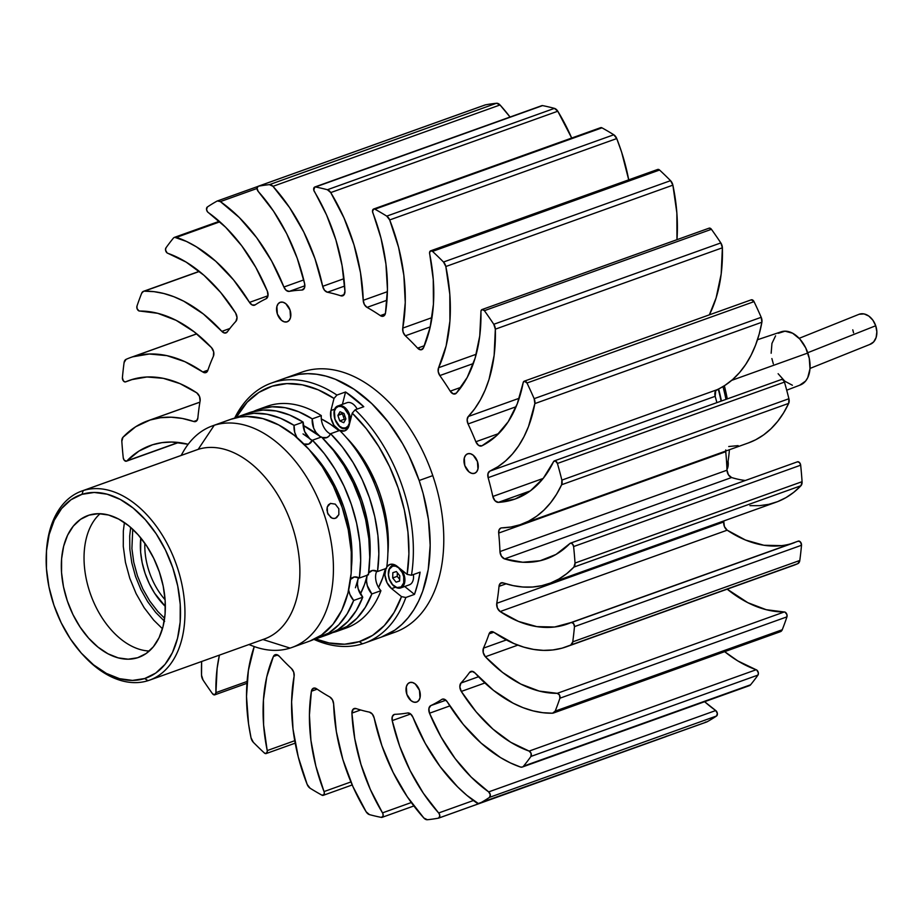 <?xml version="1.0" encoding="UTF-8"?>
<svg xmlns="http://www.w3.org/2000/svg" width="923" height="923" viewBox="0 0 923 923"><rect width="100%" height="100%" fill="white"/><g stroke="black" fill="none" stroke-linecap="round" stroke-linejoin="round"><path stroke-width="1.38" d="M165.355 606.457A59.637 38.166 70.3 0 1 140.804 537.936L140.619 552.104L142.188 562.799L145.119 573.46L149.318 583.728L154.626 593.235L165.355 606.457M144.853 543.266A56.499 36.159 -109.7 0 0 165.09 599.754M130.674 527.414L129.693 536.009L129.831 549.208L131.804 562.857L135.531 576.483L140.896 589.589L147.703 601.715L155.71 612.434L164.629 621.364M291.876 647.496L310.036 640.977A117.706 75.328 -109.7 0 0 341.729 506.15A117.706 75.328 -109.7 0 0 232.4 418.765L214.24 425.272A117.706 75.328 70.3 0 1 323.569 512.657A117.706 75.328 70.3 0 1 291.876 647.496A117.706 75.328 70.3 0 1 290.087 648.096A117.706 75.328 -109.7 0 0 324.054 514.042A117.706 75.328 -109.7 0 0 214.24 425.272L198.168 449.363A100.445 64.287 70.3 0 1 291.876 525.118A100.445 64.287 70.3 0 1 262.893 639.501M336.572 517.722L334.345 518.518L331.968 518.138L328.046 514.238L326.892 509.842L327.25 507.004L330.446 503.416L335.268 504.12L338.81 508.746L338.856 514.63L336.572 517.722M330.446 503.416L335.268 504.12L338.81 508.746L338.856 514.63L335.499 518.264L333.157 518.472L330.826 517.503L327.457 512.83L327.25 507.004L328.484 504.754L330.619 503.358M262.951 639.524L290.087 648.096L262.951 639.524M149.491 680.182L264.416 638.993A100.445 64.287 -109.7 0 0 291.472 523.929A100.445 64.287 -109.7 0 0 198.168 449.363L83.243 490.551A100.445 64.287 70.3 0 1 176.547 565.118A100.445 64.287 70.3 0 1 149.491 680.182A100.445 64.287 70.3 0 1 147.968 680.689A100.445 64.287 -109.7 0 0 176.951 566.307A100.445 64.287 -109.7 0 0 83.243 490.551L81.985 494.336A97.307 62.279 70.3 0 1 172.763 567.726A97.307 62.279 70.3 0 1 144.692 678.532L147.968 680.689L144.692 678.532L155.687 673.109L165.044 664.364L172.428 652.619L177.528 638.324L180.17 622.044L180.239 604.392L177.735 586.047L172.763 567.726L165.505 550.108L156.241 533.898L145.326 519.707L133.189 508.077L120.29 499.458L107.114 494.186L94.181 492.455L81.985 494.336L70.99 499.758L61.633 508.515L54.249 520.26L49.15 534.544L46.508 550.823L46.438 568.476L48.942 586.82L53.915 605.153L61.172 622.76L70.436 638.97L81.351 653.161L93.488 664.791L106.387 673.409L119.563 678.682L132.497 680.413L144.692 678.532A97.307 62.279 70.3 0 1 82.678 654.626A97.307 62.279 70.3 0 1 46.346 553.246A97.307 62.279 70.3 0 1 81.985 494.336L83.243 490.551A100.445 64.287 -109.7 0 0 46.45 551.354L46.346 553.246M137.608 657.741A75.328 48.215 70.3 0 1 67.633 601.808A75.328 48.215 70.3 0 1 87.927 515.519A75.328 48.215 70.3 0 1 89.07 515.138A75.328 48.215 70.3 0 1 159.044 571.06A75.328 48.215 70.3 0 1 138.75 657.349A75.328 48.215 70.3 0 1 137.608 657.741L128.17 659.195L118.156 657.857L107.956 653.772L97.965 647.092L88.573 638.093L80.128 627.109L72.952 614.556L67.333 600.919L63.479 586.74L61.541 572.537L61.599 558.865L63.641 546.266L67.598 535.202L73.309 526.11L80.555 519.326L89.07 515.138L98.507 513.673L108.522 515.011L118.721 519.095L128.712 525.775L138.104 534.775L146.549 545.758L153.726 558.311L159.344 571.948L163.198 586.14L165.136 600.331L165.079 614.003L163.036 626.613L159.079 637.666L153.368 646.769L146.122 653.542L137.608 657.741M100.088 513.707A75.328 48.215 -109.7 0 0 90.662 594.562A75.328 48.215 -109.7 0 0 149.295 651.027M82.678 654.626L83.958 656.011A100.445 64.287 -109.7 0 0 147.968 680.689A100.445 64.287 70.3 0 1 83.312 655.307M198.168 449.363A100.445 64.287 -109.7 0 0 196.645 449.882L81.72 491.071A100.445 64.287 70.3 0 1 83.243 490.551L198.168 449.363L214.24 425.272A117.706 75.328 -109.7 0 0 183.239 451.751L181.139 455.431M46.404 552.312A100.445 64.287 70.3 0 1 81.72 491.071M248.91 644.542L252.879 646.065A117.706 75.328 -109.7 0 0 290.087 648.096A117.706 75.328 70.3 0 1 249.072 644.485M309.978 641L321.55 635.024L332.88 624.444L341.798 610.23L347.971 592.947L351.167 573.252L351.259 551.896L348.236 529.71L342.214 507.535L333.434 486.236L322.231 466.623L309.032 449.455L294.345 435.391L278.734 424.961L262.801 418.581L247.156 416.492L239.634 417.081L230.554 419.388M232.4 418.765A117.706 75.328 -109.7 0 0 230.612 419.365L212.452 425.872A117.706 75.328 70.3 0 1 214.24 425.272L232.4 418.765M181.3 455.374A117.706 75.328 70.3 0 1 212.452 425.872M386.033 568.118L384.926 574.96L387.014 582.667L391.606 588.632L395.425 587.259L391.606 588.632L401.493 596.616L394.04 612.537L384.314 625.586L372.592 635.382L359.22 641.647L362.508 643.804A138.115 88.389 70.3 0 0 364.597 643.1A138.115 88.389 70.3 0 0 405.843 597.493L414.473 594.4A138.115 88.389 70.3 0 0 420.103 572.156L411.473 575.248A138.115 88.389 70.3 0 0 355.147 409.8L352.24 413.146L366.281 428.664L378.845 446.663L389.575 466.611L398.171 487.944L404.355 510.027L407.966 532.213L408.901 553.881L407.124 574.383L397.236 566.387L393.533 564.414L389.968 564.438L386.806 566.814A13.81 8.838 70.3 0 1 389.76 564.507A13.81 8.838 70.3 0 1 389.968 564.438A13.81 8.838 70.3 0 1 397.236 566.387L407.124 574.383L411.473 575.248A138.115 88.389 -109.7 0 0 355.147 409.8L363.777 406.708A138.115 88.389 70.3 0 0 345.56 391.975L342.421 404.332L345.56 391.975L336.93 395.067L334.011 398.424L318.227 389.829L302.363 384.833L286.88 383.599L272.25 386.149L258.878 392.425L247.156 402.22L236.126 417.554A134.977 86.381 70.3 0 1 334.011 398.424L330.953 410.493L334.922 409.062L330.953 410.493L330.93 417.911L333.976 425.307L339.641 430.476A13.81 8.838 70.3 0 1 330.953 410.493L334.011 398.424L336.93 395.067A138.115 88.389 -109.7 0 0 273.508 382.364L290.307 376.342A138.115 88.389 -109.7 0 0 288.218 377.057A138.115 88.389 70.3 0 1 419.157 480.502A138.115 88.389 70.3 0 1 381.407 637.078A138.115 88.389 -109.7 0 0 418.592 478.875A138.115 88.389 -109.7 0 0 290.307 376.342L273.508 382.364A138.115 88.389 -109.7 0 0 234.65 418.119A138.115 88.389 70.3 0 1 271.408 383.068A138.115 88.389 70.3 0 1 273.508 382.364A138.115 88.389 70.3 0 1 336.93 395.067L345.56 391.975L363.777 406.708L355.147 409.8L352.24 413.146A134.977 86.381 70.3 0 1 407.124 574.383L411.473 575.248L420.103 572.156L417.738 583.648L414.473 594.4L404.689 586.497L414.473 594.4L405.843 597.493L401.493 596.616A134.977 86.381 70.3 0 1 359.22 641.647L362.508 643.804A138.115 88.389 70.3 0 1 313.947 639.385A138.115 88.389 -109.7 0 0 362.508 643.804A138.115 88.389 -109.7 0 0 405.843 597.493L401.493 596.616L391.606 588.632A13.81 8.838 70.3 0 1 385.837 568.545M359.22 641.647A134.977 86.381 70.3 0 1 315.435 638.889L329.119 642.962L344.591 644.208L359.22 641.647M339.087 430.199L344.521 430.926L347.406 428.918L349.182 425.215L352.24 413.146L349.182 425.215A13.81 8.838 70.3 0 1 344.729 430.856A13.81 8.838 70.3 0 1 339.733 430.51M378.545 587.49A105.153 67.298 -109.7 0 0 385.422 568.695L382.664 578.006L378.545 587.49M387.868 553.408A105.153 67.298 -109.7 0 0 346.356 437.571L356.405 449.155L367.354 465.654L376.33 484.021L379.953 493.678L382.964 503.531L387.025 523.433L388.341 542.978L387.868 553.408M338.983 430.706A105.153 67.298 -109.7 0 0 321.308 418.915L330.284 424.142L338.983 430.706M326.88 437.583L326.454 437.733A14.122 9.045 70.3 0 1 322.069 437.514L326.892 437.571M257.863 409.604L266.943 406.351A117.706 75.328 -109.7 0 1 268.731 405.751L253.398 411.462A117.706 75.328 70.3 0 1 257.863 409.604A117.706 75.328 70.3 0 1 259.651 409.004L272.1 406.789L285.265 407.724L298.764 411.796L312.239 418.869L321.319 415.615A117.706 75.328 -109.7 0 0 268.731 405.751L259.651 409.004A117.706 75.328 70.3 0 1 312.239 418.869L313.693 428.203L316.001 432.46L320.812 437.225A105.153 67.298 -109.7 0 0 319.023 435.737A105.153 67.298 -109.7 0 0 303.148 425.422L321.135 437.11A14.122 9.045 70.3 0 1 319.023 435.737A14.122 9.045 70.3 0 1 312.239 418.869L321.319 415.615A14.122 9.045 -109.7 0 0 330.48 433.983M308.294 444.24A14.122 9.045 70.3 0 1 303.898 444.021L308.72 444.09L312.436 440.225A117.706 75.328 70.3 0 1 359.359 578.04L368.439 574.787A117.706 75.328 -109.7 0 0 321.516 436.971L312.436 440.225A14.122 9.045 70.3 0 1 308.513 444.171A14.122 9.045 70.3 0 1 308.294 444.24M309.943 438.99L304.613 431.456L303.148 422.123L289.684 415.05L276.185 410.989L263.02 410.043L250.56 412.258L235.238 417.969A117.706 75.328 70.3 0 1 239.703 416.111A117.706 75.328 70.3 0 1 241.48 415.512L253.94 413.296L267.093 414.242L280.604 418.304L294.068 425.376L303.148 422.123A117.706 75.328 -109.7 0 0 250.56 412.258L241.48 415.512A117.706 75.328 70.3 0 1 294.068 425.376L294.737 432.379L296.918 437.537A14.122 9.045 70.3 0 1 294.068 425.376L303.148 422.123A14.122 9.045 -109.7 0 0 309.943 438.99A14.122 9.045 -109.7 0 0 312.309 440.49L303.044 433.902M250.56 412.258A117.706 75.328 -109.7 0 0 248.783 412.858L239.703 416.111M355.424 587.766L357.859 579.736L357.432 584.097L358.193 588.839L362.751 597.204L356.243 610.576L347.856 621.525L337.818 629.774L328.08 634.516M319.116 637.724L328.196 634.47A117.706 75.328 -109.7 0 0 362.751 597.204L353.671 600.458A117.706 75.328 70.3 0 1 319.116 637.724A117.706 75.328 70.3 0 1 314.501 639.131L328.738 633.028L338.776 624.779L347.163 613.83L353.671 600.458L349.909 594.435L348.582 589.716M351.536 566.422A105.153 67.298 -109.7 0 0 310.024 450.586L320.073 462.169L331.022 478.679L335.787 487.667L343.621 506.692L346.644 516.545L350.694 536.459L352.021 556.004L351.536 566.422M357.859 579.736L358.609 577.648A14.122 9.045 -109.7 0 0 357.859 579.736A14.122 9.045 -109.7 0 0 362.751 597.204L353.671 600.458A14.122 9.045 70.3 0 1 348.652 590.109M350.544 579.263A14.122 9.045 70.3 0 1 353.324 577.233A14.122 9.045 70.3 0 1 359.359 578.04L368.439 574.787L369.754 557.227L368.831 538.732L365.67 519.834L360.374 501.027L353.082 482.856L344.002 465.815L333.388 450.378L321.516 436.971L312.436 440.225L324.308 453.631L334.922 469.069L344.002 486.109L351.294 504.281L356.59 523.087L359.751 541.986L360.674 560.48L359.359 578.04L354.34 576.967L350.325 579.552M337.287 631.217L346.367 627.963A117.706 75.328 -109.7 0 0 380.922 590.697L371.842 593.95A117.706 75.328 70.3 0 1 337.287 631.217A117.706 75.328 70.3 0 1 332.661 632.613L346.898 626.521L356.936 618.272L365.323 607.311L371.842 593.95L367.273 585.586L366.512 580.844L366.939 576.483A105.153 67.298 -109.7 0 0 367.25 575.214L364.504 584.513L360.385 593.997A105.153 67.298 -109.7 0 0 366.939 576.483A14.122 9.045 70.3 0 1 367.354 575.167M369.708 559.915A105.153 67.298 -109.7 0 0 328.196 444.09L338.233 455.662L349.194 472.172L353.947 481.16L361.793 500.185L364.804 510.038L368.865 529.952L370.181 549.485L369.708 559.915M376.769 571.141A14.122 9.045 -109.7 0 0 380.922 590.697L371.842 593.95A14.122 9.045 70.3 0 1 366.939 576.483L367.585 574.614M368.715 572.756A14.122 9.045 70.3 0 1 371.496 570.726A14.122 9.045 70.3 0 1 377.519 571.533L386.599 568.28A117.706 75.328 -109.7 0 0 339.687 430.464L330.596 433.718A117.706 75.328 70.3 0 1 377.519 571.533L386.599 568.28M368.496 573.045L372.5 570.46L377.519 571.533L378.845 553.973L377.911 535.478L374.761 516.568L369.454 497.774L362.174 479.602L353.082 462.561L342.468 447.124L330.596 433.718L328.853 436.279L326.454 437.733A14.122 9.045 70.3 0 0 326.673 437.664A14.122 9.045 70.3 0 0 330.596 433.718L339.687 430.464M162.46 628.736L153.679 620.106L144.173 607.749L136.108 593.627L129.785 578.294L125.447 562.326L123.278 546.358L123.336 530.979L124.409 522.556M132.727 529.26L131.908 548.666L133.766 562.28L137.458 575.871L142.834 588.943L149.711 600.965L157.81 611.499L164.629 618.283M364.597 643.1L395.021 632.197A138.115 88.389 -109.7 0 0 432.783 475.622L419.157 480.502L408.854 455.512L402.601 443.698L388.214 422.019L371.773 403.605L353.913 389.171L335.326 379.261L325.969 376.134L316.704 374.265L307.613 373.677L298.787 374.369L286.153 377.842M381.326 637.112L394.906 630.086L401.874 624.444L408.197 617.672L413.816 609.826L418.673 601L422.711 591.262L428.237 569.456L430.176 545.262L428.445 519.591L423.115 493.447L419.157 480.502L432.783 475.622A138.115 88.389 -109.7 0 0 301.833 372.165L271.408 383.068M727.278 398.909A125.551 80.359 -109.7 0 0 724.336 385.756L727.278 398.909M722.963 386.599A138.115 88.389 70.3 0 1 725.974 399.382A138.115 88.389 -109.7 0 0 722.963 386.599M729.401 449.743A138.115 88.389 70.3 0 1 727.982 461.823A138.115 88.389 -109.7 0 0 729.401 449.743M726.609 462.308L727.982 461.823L726.609 462.308M718.613 388.952A138.115 88.389 70.3 0 1 721.428 401.009A138.115 88.389 -109.7 0 0 718.613 388.952L721.428 401.009M474.457 473.349L474.457 473.349A10.361 6.634 70.3 0 1 464.834 465.665A10.361 6.634 70.3 0 1 467.626 453.793A10.361 6.634 70.3 0 1 467.776 453.747A10.361 6.634 70.3 0 1 477.399 461.431A10.361 6.634 70.3 0 1 474.607 473.303A10.361 6.634 70.3 0 1 474.457 473.349L471.78 473.372L468.999 471.884L464.788 465.538L464.281 458.027L465.607 455.258L467.776 453.747L470.453 453.724L473.234 455.212L477.445 461.558L477.952 469.069L476.626 471.849L474.457 473.349M287.041 321.85L287.041 321.85A10.361 6.634 70.3 0 1 277.419 314.166A10.361 6.634 70.3 0 1 280.211 302.294A10.361 6.634 70.3 0 1 280.361 302.248A10.361 6.634 70.3 0 1 289.984 309.932A10.361 6.634 70.3 0 1 287.203 321.792A10.361 6.634 70.3 0 1 287.041 321.85L284.365 321.862L281.596 320.385L277.373 314.039L276.865 306.528L278.204 303.748L280.361 302.248L283.038 302.225L285.818 303.702L290.03 310.059L290.537 317.57L289.211 320.339L287.041 321.85M416.492 702.126L416.492 702.126A10.361 6.634 70.3 0 1 406.87 694.431A10.361 6.634 70.3 0 1 409.662 682.57A10.361 6.634 70.3 0 1 409.824 682.512A10.361 6.634 70.3 0 1 419.446 690.208A10.361 6.634 70.3 0 1 416.654 702.068A10.361 6.634 70.3 0 1 416.492 702.126L413.827 702.138L411.047 700.661L406.835 694.315L406.328 686.793L407.654 684.024L409.824 682.512L412.5 682.501L415.269 683.978L419.48 690.323L419.988 697.846L418.661 700.615L416.492 702.126M441.759 699.449A6.276 4.015 70.3 0 1 442.302 699.184A6.276 4.015 70.3 0 1 442.394 699.149A6.276 4.015 70.3 0 1 447.367 701.976L463.254 724.405L481.183 743.165L500.474 757.552L510.396 762.917L520.376 767.001A147.518 94.411 70.3 0 1 447.367 701.976L444.99 699.542L442.394 699.149A6.276 4.015 70.3 0 0 441.759 699.449A219.72 140.619 70.3 0 1 430.776 705.61L445.89 700.199L430.776 705.61A219.72 140.619 -109.7 0 0 441.759 699.449L442.902 699.046L441.759 699.449M469.53 672.486A6.276 4.015 70.3 0 1 470.88 671.436A6.276 4.015 70.3 0 1 470.972 671.413A6.276 4.015 70.3 0 1 475.022 672.994L493.482 690.369L513.061 703.153L523.029 707.664L532.998 710.86L542.862 712.706L552.542 713.202A147.518 94.411 70.3 0 1 475.022 672.994L471.953 671.286L469.53 672.486A219.72 140.619 70.3 0 1 460.946 683.043L478.529 676.744L460.946 683.043A219.72 140.619 -109.7 0 0 469.53 672.486L472.576 671.39L469.53 672.486M489.063 633.905A6.276 4.015 70.3 0 1 490.967 631.759A6.276 4.015 70.3 0 1 491.059 631.736A6.276 4.015 70.3 0 1 494.036 632.382L513.823 643.504L523.803 647.138L533.713 649.434L543.462 650.38L552.946 649.942L562.084 648.154L797.841 563.641A6.276 4.015 -109.7 0 0 799.803 560.469A329.58 210.929 -109.7 0 0 801.51 545.262A3.138 2.008 -109.7 0 0 800.587 542.159A3.138 2.008 -109.7 0 0 798.349 541.109L571.302 622.471A3.138 2.008 70.3 0 1 573.529 623.521A3.138 2.008 70.3 0 1 574.464 626.625L801.51 545.262L574.464 626.625A329.58 210.929 70.3 0 1 572.756 641.843L799.803 560.469L572.756 641.843A6.276 4.015 70.3 0 1 570.795 645.015A147.518 94.411 70.3 0 1 566.376 646.792A147.518 94.411 70.3 0 1 494.036 632.382L491.059 631.736L489.063 633.905A219.72 140.619 70.3 0 1 483.456 648.154L506.381 639.939L483.456 648.154A219.72 140.619 -109.7 0 0 489.063 633.905L493.793 632.22L489.063 633.905M781.677 545.631L763.909 545.262L745.519 540.047L727.186 530.183L500.128 611.557L518.472 621.421L536.863 626.625L554.631 626.994L571.164 622.517A3.138 2.008 70.3 0 1 571.245 622.494A3.138 2.008 70.3 0 1 571.302 622.471A3.138 2.008 -109.7 0 0 571.164 622.517A141.669 90.673 70.3 0 1 567.518 623.971A141.669 90.673 70.3 0 1 500.128 611.557L497.37 607.945L496.759 603.307A219.72 140.619 -109.7 0 0 499.008 586.359L506.069 583.832L499.008 586.359A6.276 4.015 70.3 0 1 501.189 582.851A6.276 4.015 70.3 0 1 501.281 582.828A6.276 4.015 70.3 0 1 503.139 582.886L513.084 585.62L522.891 587.016L532.479 587.04L541.743 585.69L550.604 582.99L558.969 578.963L566.757 573.644L573.898 567.091L800.945 485.729A6.276 4.015 -109.7 0 0 802.075 481.679A329.58 210.929 -109.7 0 0 800.668 465.192A3.138 2.008 -109.7 0 0 797.507 461.8L570.46 543.162A3.138 2.008 70.3 0 1 573.61 546.554L800.668 465.192L573.61 546.554A329.58 210.929 70.3 0 1 575.029 563.042L802.075 481.679L575.029 563.042A6.276 4.015 70.3 0 1 573.898 567.091A147.518 94.411 70.3 0 1 549 583.59A147.518 94.411 70.3 0 1 503.139 582.886L500.428 583.278L499.008 586.359A219.72 140.619 70.3 0 1 496.759 603.307L723.805 521.933A219.72 140.619 -109.7 0 0 723.99 520.884A219.72 140.619 70.3 0 1 723.805 521.933A6.276 4.015 -109.7 0 0 727.186 530.183L500.128 611.557A6.276 4.015 70.3 0 1 496.759 603.307L723.805 521.933L724.417 526.583L727.186 530.183A141.669 90.673 -109.7 0 0 790.792 543.809M725.697 451.07A6.276 4.015 -109.7 0 0 725.732 451.705L498.685 533.067A6.276 4.015 70.3 0 1 500.866 528.048A6.276 4.015 70.3 0 1 500.958 528.014A6.276 4.015 70.3 0 1 501.697 527.887L511.077 526.998L520.076 524.737L528.614 521.149L536.598 516.257L543.959 510.096L550.627 502.747L556.534 494.278L561.634 484.748L788.68 403.386A6.276 4.015 -109.7 0 0 788.911 398.736A329.58 210.929 -109.7 0 0 784.469 382.099A3.138 2.008 -109.7 0 0 781.469 379.491L554.423 460.865A3.138 2.008 70.3 0 1 557.423 463.461L784.469 382.099L557.423 463.461A329.58 210.929 70.3 0 1 561.865 480.11L788.911 398.736L561.865 480.11A6.276 4.015 70.3 0 1 561.634 484.748A147.518 94.411 70.3 0 1 521.345 524.299A147.518 94.411 70.3 0 1 501.697 527.887A6.276 4.015 70.3 0 0 500.958 528.014L499.124 529.79L498.685 533.067A219.72 140.619 70.3 0 1 499.954 551.573L727.001 470.199A219.72 140.619 -109.7 0 0 725.732 451.705L498.685 533.067A219.72 140.619 -109.7 0 1 499.954 551.573L727.001 470.199A6.276 4.015 -109.7 0 0 731.593 477.526L504.546 558.9A6.276 4.015 70.3 0 1 499.954 551.573L501.397 556.177L504.546 558.9L731.593 477.526A141.669 90.673 -109.7 0 0 745.322 480.491M751.322 299.802L754.033 301.636A329.58 210.929 70.3 0 1 761.198 317.304L761.89 322.231L759.191 334.068L755.568 345.133L751.045 355.297L745.68 364.493L739.519 372.604L732.608 379.561L725.04 385.306L715.729 390.706L715.175 396.313A219.72 140.619 70.3 0 1 716.883 402.636A219.72 140.619 -109.7 0 0 715.175 396.313L488.129 477.676L487.99 473.614L489.813 471.145L716.859 389.783A6.276 4.015 -109.7 0 0 715.175 396.313L488.129 477.676A6.276 4.015 70.3 0 1 489.813 471.145L497.982 466.68L505.562 460.935L512.473 453.966L518.634 445.855L523.999 436.671L528.521 426.495L534.844 403.593A147.518 94.411 70.3 0 1 489.813 471.145L716.859 389.783A147.518 94.411 -109.7 0 0 761.89 322.231L534.844 403.593L534.152 398.667A6.276 4.015 70.3 0 1 534.844 403.593L761.89 322.231A6.276 4.015 -109.7 0 0 761.198 317.304L534.152 398.667A329.58 210.929 -109.7 0 0 526.987 383.01L754.033 301.636A3.138 2.008 -109.7 0 0 751.322 299.802L524.276 381.176A3.138 2.008 70.3 0 1 526.987 383.01A329.58 210.929 70.3 0 1 534.152 398.667L761.198 317.304A329.58 210.929 -109.7 0 0 754.033 301.636L526.987 383.01L524.276 381.176L751.322 299.802A3.138 2.008 -109.7 0 0 751.276 299.825A3.138 2.008 -109.7 0 0 751.23 299.837M709.129 228.154L711.437 229.308A329.58 210.929 70.3 0 1 720.828 242.922L722.386 247.791L721.175 274.039L716.11 297.933L709.36 314.847A147.518 94.411 -109.7 0 0 722.386 247.791L495.339 329.165L493.782 324.285A6.276 4.015 70.3 0 1 495.339 329.165L722.386 247.791A6.276 4.015 -109.7 0 0 720.828 242.922L493.782 324.285A329.58 210.929 -109.7 0 0 484.39 310.67L711.437 229.308A3.138 2.008 -109.7 0 0 709.129 228.154L482.083 309.528A3.138 2.008 70.3 0 1 484.39 310.67A329.58 210.929 70.3 0 1 493.782 324.285L720.828 242.922A329.58 210.929 -109.7 0 0 711.437 229.308L484.39 310.67L482.083 309.528L709.129 228.154A3.138 2.008 -109.7 0 0 709.083 228.177A3.138 2.008 -109.7 0 0 709.037 228.189M676.963 239.68A147.518 94.411 -109.7 0 0 672.879 185.154L445.832 266.516L443.502 262.028A6.276 4.015 70.3 0 1 445.832 266.516L672.879 185.154A6.276 4.015 -109.7 0 0 670.548 180.666L443.502 262.028A329.58 210.929 -109.7 0 0 432.518 251.391L659.564 170.028A3.138 2.008 -109.7 0 0 657.753 169.44L430.706 250.814A3.138 2.008 70.3 0 1 432.518 251.391A329.58 210.929 70.3 0 1 443.502 262.028L670.548 180.666A329.58 210.929 -109.7 0 0 659.564 170.028L432.518 251.391L430.706 250.814L657.753 169.44A3.138 2.008 -109.7 0 0 657.707 169.451A3.138 2.008 -109.7 0 0 657.661 169.474M628.713 179.847A147.518 94.411 -109.7 0 0 616.737 138.565L389.691 219.939L386.749 216.132A6.276 4.015 70.3 0 1 389.691 219.939L616.737 138.565A6.276 4.015 -109.7 0 0 613.795 134.77L386.749 216.132A329.58 210.929 -109.7 0 0 374.923 209.198L601.969 127.835A3.138 2.008 -109.7 0 0 600.7 127.651L373.653 209.013A3.138 2.008 70.3 0 1 374.923 209.198A329.58 210.929 70.3 0 1 386.749 216.132L613.795 134.77A329.58 210.929 -109.7 0 0 601.969 127.835L374.923 209.198L373.653 209.013L600.7 127.651A3.138 2.008 -109.7 0 0 600.654 127.662A3.138 2.008 -109.7 0 0 600.608 127.686M541.859 105.637A3.138 2.008 70.3 0 1 542.562 105.603A329.58 210.929 70.3 0 1 554.435 108.372L557.78 111.222L571.695 138.046A147.518 94.411 -109.7 0 0 557.78 111.222L330.734 192.584L327.388 189.734A6.276 4.015 70.3 0 1 330.734 192.584L557.78 111.222A6.276 4.015 -109.7 0 0 554.435 108.372L327.388 189.734A329.58 210.929 -109.7 0 0 315.516 186.977L542.562 105.603A3.138 2.008 -109.7 0 0 541.859 105.637L314.812 187A3.138 2.008 70.3 0 1 315.516 186.977A329.58 210.929 70.3 0 1 327.388 189.734L554.435 108.372A329.58 210.929 -109.7 0 0 542.562 105.603L315.516 186.977A3.138 2.008 -109.7 0 0 314.812 187L541.859 105.637A3.138 2.008 -109.7 0 0 541.813 105.649A3.138 2.008 -109.7 0 0 541.766 105.672M485.244 104.899A3.138 2.008 70.3 0 1 485.406 104.864A329.58 210.929 70.3 0 1 496.493 103.261L500.024 104.968L510.05 117.036A147.518 94.411 -109.7 0 0 500.024 104.968L272.977 186.331L269.447 184.635A6.276 4.015 70.3 0 1 272.977 186.331L500.024 104.968A6.276 4.015 -109.7 0 0 496.493 103.261L269.447 184.635A329.58 210.929 -109.7 0 0 258.359 186.227L485.406 104.864A3.138 2.008 -109.7 0 0 485.244 104.899L258.198 186.273A3.138 2.008 70.3 0 1 258.359 186.227A329.58 210.929 70.3 0 1 269.447 184.635L496.493 103.261A329.58 210.929 -109.7 0 0 485.406 104.864L258.359 186.227A3.138 2.008 -109.7 0 0 258.198 186.273L485.244 104.899A3.138 2.008 -109.7 0 0 485.198 104.91A3.138 2.008 -109.7 0 0 485.152 104.934M220.378 201.606L257.044 188.465L220.378 201.606A147.518 94.411 70.3 0 1 283.892 287.03L303.748 279.911L283.892 287.03L271.662 261.071L256.606 237.603L239.288 217.528L220.378 201.606L217.39 200.96A6.276 4.015 70.3 0 1 220.378 201.606M257.805 186.469L217.286 200.995A6.276 4.015 70.3 0 1 217.39 200.96A6.276 4.015 -109.7 0 0 216.905 201.168A6.276 4.015 70.3 0 1 217.286 200.995M176.489 237.361L219.87 221.82L176.489 237.361A147.518 94.411 70.3 0 1 249.498 302.386L267.982 295.764L249.498 302.386L233.611 279.969L215.682 261.197L196.391 246.822L186.469 241.445L174.632 237.303A6.276 4.015 70.3 0 1 176.489 237.361M219.293 221.301L174.539 237.338A6.276 4.015 70.3 0 1 174.632 237.303A6.276 4.015 -109.7 0 0 173.316 238.215A6.276 4.015 70.3 0 1 174.539 237.338M144.323 291.172L199.38 271.443L144.323 291.172A147.518 94.411 70.3 0 1 221.843 331.369L229.862 328.496L221.843 331.369L203.383 314.005L183.804 301.221L173.836 296.71L163.867 293.514L154.003 291.656L144.323 291.172A6.276 4.015 -109.7 0 0 143.584 291.287A6.276 4.015 70.3 0 1 144.323 291.172M199.253 271.339L143.492 291.322A6.276 4.015 70.3 0 1 143.584 291.287L141.669 293.249A6.276 4.015 70.3 0 1 143.48 291.322M202.818 371.992L207.894 370.169L202.818 371.992L184.958 361.712L166.948 355.655L149.353 354.005L132.716 356.82A147.518 94.411 70.3 0 1 202.818 371.992A6.276 4.015 70.3 0 0 205.898 372.604A6.276 4.015 70.3 0 0 207.802 370.458A219.72 140.619 70.3 0 1 213.409 356.22A219.72 140.619 -109.7 0 0 207.802 370.458L205.794 372.638L202.818 371.992M196.761 333.872L132.716 356.82L196.761 333.872M125.69 381.845A141.669 90.673 70.3 0 1 129.347 380.391A141.669 90.673 70.3 0 1 131.493 379.676A141.669 90.673 70.3 0 1 196.726 392.817A6.276 4.015 70.3 0 1 200.095 401.067A219.72 140.619 -109.7 0 0 197.857 418.004A6.276 4.015 70.3 0 1 195.676 421.511A6.276 4.015 70.3 0 1 193.726 421.488L197.164 420.253L193.726 421.488L182.396 418.465L171.251 417.208L160.44 417.727L150.091 420.023A147.518 94.411 70.3 0 1 193.726 421.488L196.484 421.038L197.857 418.004A219.72 140.619 70.3 0 1 200.095 401.067L199.495 396.417L196.726 392.817L180.054 383.656L163.302 378.326L146.953 376.988L131.493 379.676A141.669 90.673 70.3 0 0 125.69 381.845A3.138 2.008 70.3 0 1 125.609 381.88A3.138 2.008 70.3 0 1 123.347 380.876A3.138 2.008 70.3 0 1 122.401 377.738A329.58 210.929 70.3 0 1 124.097 362.531A6.276 4.015 70.3 0 1 126.07 359.359A147.518 94.411 70.3 0 1 130.489 357.57A147.518 94.411 70.3 0 1 132.716 356.82A147.518 94.411 -109.7 0 0 126.07 359.359L124.097 362.531A329.58 210.929 -109.7 0 0 122.401 377.738L123.394 380.922L125.136 381.96L133.097 379.191L125.69 381.845M199.91 402.174L150.091 420.023L199.91 402.174M126.97 460.842A141.669 90.673 70.3 0 1 150.403 445.497A141.669 90.673 70.3 0 1 152.549 444.771A141.669 90.673 70.3 0 1 188.142 444.286L171.84 442.036L161.998 442.636L152.549 444.771L138.958 451.07L126.97 460.842A3.138 2.008 70.3 0 1 126.451 461.188A3.138 2.008 70.3 0 1 123.244 457.808A329.58 210.929 70.3 0 1 121.824 441.321A6.276 4.015 70.3 0 1 122.967 437.271A147.518 94.411 70.3 0 1 147.865 420.773A147.518 94.411 70.3 0 1 150.091 420.023L135.658 426.761L122.967 437.271L121.824 441.321A329.58 210.929 -109.7 0 0 123.244 457.808L124.19 460.185L126.497 461.165L178.254 442.463L126.97 460.842M273.393 656.495A6.276 4.015 70.3 0 1 275.158 654.719A6.276 4.015 70.3 0 1 275.25 654.684A6.276 4.015 70.3 0 1 279.254 656.23A219.72 140.619 -109.7 0 0 291.495 668.564A6.276 4.015 70.3 0 1 294.102 676.271L291.61 701.849L293.018 729.101L298.267 756.987L307.174 784.435A147.518 94.411 70.3 0 1 294.102 676.271L293.71 672.14L291.495 668.564A219.72 140.619 70.3 0 1 279.254 656.23L276.219 654.569L273.393 656.495L277.65 654.972L273.393 656.495A141.669 90.673 70.3 0 0 267.22 750.572A3.138 2.008 70.3 0 1 266.205 753.549A3.138 2.008 70.3 0 1 264.347 752.972A329.58 210.929 70.3 0 1 253.364 742.334A6.276 4.015 70.3 0 1 251.033 737.846A147.518 94.411 70.3 0 1 254.24 646.562L248.356 670.548L246.51 696.461L248.552 723.897L251.033 737.846L253.364 742.334A329.58 210.929 -109.7 0 0 264.347 752.972L266.112 753.572L267.312 751.403L263.597 724.867L263.436 700.038L266.747 676.974L273.393 656.495M311.397 691.246A6.276 4.015 70.3 0 1 313.532 688.177A6.276 4.015 70.3 0 1 313.624 688.143A6.276 4.015 70.3 0 1 316.554 688.754A219.72 140.619 -109.7 0 0 329.834 696.992A6.276 4.015 70.3 0 1 333.641 704.03L336.353 731.616L342.86 759.479L352.909 786.546L366.131 811.779A147.518 94.411 70.3 0 1 333.641 704.03L332.499 699.876L329.834 696.992A219.72 140.619 70.3 0 1 316.554 688.754L313.624 688.143L311.397 691.246L317.177 689.181L311.397 691.246A141.669 90.673 70.3 0 0 324.042 791.576A3.138 2.008 70.3 0 1 323.258 795.338A3.138 2.008 70.3 0 1 321.942 795.165A329.58 210.929 70.3 0 1 310.116 788.23A6.276 4.015 70.3 0 1 307.174 784.435L310.116 788.23A329.58 210.929 -109.7 0 0 321.942 795.165L324.019 794.657L324.285 792.407L315.862 766.159L310.924 740.361L309.424 715.094L311.397 691.246M351.917 713.11A6.276 4.015 70.3 0 1 354.132 708.552A6.276 4.015 70.3 0 1 354.224 708.529A6.276 4.015 70.3 0 1 356.036 708.564A219.72 140.619 -109.7 0 0 369.442 712.141A6.276 4.015 70.3 0 1 374.184 718.048L381.914 745.761L393.083 772.32L407.251 796.722L423.876 818.032A147.518 94.411 70.3 0 1 374.184 718.048L372.361 714.137L369.442 712.141A219.72 140.619 70.3 0 1 356.036 708.564L353.221 709.106L351.917 713.11L360.662 709.983L351.917 713.11A141.669 90.673 70.3 0 0 382.514 812.863A3.138 2.008 70.3 0 1 382.087 817.351A3.138 2.008 70.3 0 1 381.349 817.397A329.58 210.929 70.3 0 1 369.477 814.628A6.276 4.015 70.3 0 1 366.131 811.779L369.477 814.628A329.58 210.929 -109.7 0 0 381.349 817.397L383.103 816.082L382.895 813.636L370.342 789.477L360.974 764.452L354.767 738.7L351.917 713.11M392.206 720.609A6.276 4.015 70.3 0 1 394.202 714.471A6.276 4.015 70.3 0 1 394.294 714.437A6.276 4.015 70.3 0 1 394.986 714.321A219.72 140.619 -109.7 0 0 407.62 712.971A219.72 140.619 70.3 0 1 394.986 714.321A6.276 4.015 70.3 0 0 394.294 714.437L392.298 716.629L392.206 720.609L410.654 713.998L392.206 720.609A141.669 90.673 70.3 0 0 438.679 812.967A3.138 2.008 70.3 0 1 439.821 815.955A3.138 2.008 70.3 0 1 438.713 818.09A3.138 2.008 70.3 0 1 438.506 818.136A329.58 210.929 70.3 0 1 427.407 819.739A6.276 4.015 70.3 0 1 423.876 818.032L427.407 819.739A329.58 210.929 -109.7 0 0 438.506 818.136L439.821 816.105L439.163 813.648L423.322 793.203L410.17 770.67L399.671 746.188L392.206 720.609M479.96 803.206A6.276 4.015 70.3 0 1 479.568 803.379A6.276 4.015 70.3 0 1 476.487 802.756A147.518 94.411 70.3 0 1 412.973 717.344L425.203 743.292L440.259 766.759L457.577 786.834L466.876 795.361L478.299 803.506L707.006 721.832L479.96 803.206A329.58 210.929 -109.7 0 0 489.525 797.357A329.58 210.929 70.3 0 1 479.96 803.206M706.21 722.121A6.276 4.015 -109.7 0 0 706.626 722.005A6.276 4.015 -109.7 0 0 707.006 721.832A329.58 210.929 -109.7 0 0 716.583 715.983L489.525 797.357L716.583 715.983A3.138 2.008 -109.7 0 0 717.344 713.375A3.138 2.008 -109.7 0 0 715.729 710.537L488.682 791.899A141.669 90.673 70.3 0 1 429.518 713.214A6.276 4.015 70.3 0 1 430.776 705.61L428.883 708.564L429.518 713.214L449.836 705.922L429.518 713.214L441.09 737.039L455.154 758.591L471.203 777.097L488.682 791.899A3.138 2.008 70.3 0 1 490.298 794.738A3.138 2.008 70.3 0 1 489.525 797.357L490.298 794.738L488.682 791.899L715.729 710.537L717.344 713.375L716.583 715.983A329.58 210.929 70.3 0 1 707.006 721.832L705.345 722.144M473.395 800.529L438.679 812.967L473.395 800.529M438.898 817.997L665.552 736.773A3.138 2.008 -109.7 0 0 665.76 736.716A3.138 2.008 -109.7 0 0 666.106 736.531M411.312 802.537L382.514 812.863L411.312 802.537M350.925 781.943L324.042 791.576L350.925 781.943M294.749 740.707L267.22 750.572L294.749 740.707M219.409 655.122L217.124 668.39L215.936 692.631A3.138 2.008 70.3 0 1 214.828 694.823A3.138 2.008 70.3 0 1 212.475 693.692L214.771 694.846L215.936 692.631L247.087 681.474L215.936 692.631A141.669 90.673 70.3 0 1 219.42 655.122M212.475 693.692A329.58 210.929 70.3 0 1 203.083 680.078A6.276 4.015 70.3 0 1 201.526 675.209A147.518 94.411 70.3 0 1 201.652 661.479L201.526 675.209L203.083 680.078A329.58 210.929 -109.7 0 0 212.475 693.692M211.482 347.602A6.276 4.015 70.3 0 1 213.409 356.22L213.663 351.859L211.482 347.602A141.669 90.673 70.3 0 0 139.592 311.051A3.138 2.008 70.3 0 1 137.377 309.355A3.138 2.008 70.3 0 1 136.962 306.148A329.58 210.929 70.3 0 1 141.669 293.249A329.58 210.929 -109.7 0 0 136.962 306.148L137.031 308.547L138.992 310.936L157.683 313.301L176.131 320.339L194.28 331.911L211.482 347.602M227.323 331.888A6.276 4.015 70.3 0 1 225.985 332.926A6.276 4.015 70.3 0 1 221.843 331.369L224.808 333.065L227.323 331.888A219.72 140.619 70.3 0 1 235.907 321.319A219.72 140.619 -109.7 0 0 227.323 331.888M235.573 312.932A6.276 4.015 70.3 0 1 235.907 321.319L237.026 317.535L235.573 312.932A141.669 90.673 70.3 0 0 167.732 253.271A3.138 2.008 70.3 0 1 165.748 250.929A3.138 2.008 70.3 0 1 165.921 247.918A329.58 210.929 70.3 0 1 173.316 238.215A329.58 210.929 -109.7 0 0 165.921 247.918L165.54 250.087L167.132 252.948L186.134 262.097L203.995 275.319L220.678 292.476L235.573 312.932M255.106 304.913A6.276 4.015 70.3 0 1 254.563 305.19A6.276 4.015 70.3 0 1 249.498 302.386L252.256 305.017L255.106 304.913A219.72 140.619 70.3 0 1 266.089 298.752A219.72 140.619 -109.7 0 0 255.106 304.913M267.347 291.16A6.276 4.015 70.3 0 1 266.089 298.752L267.97 295.81L267.347 291.16A141.669 90.673 70.3 0 0 208.183 212.463A3.138 2.008 70.3 0 1 206.556 209.625A3.138 2.008 70.3 0 1 207.329 207.017A329.58 210.929 70.3 0 1 216.905 201.168A329.58 210.929 -109.7 0 0 207.329 207.017L206.556 209.625L207.617 211.944L225.65 227.266L241.711 245.772L255.775 267.324L267.347 291.16M304.878 285.795L289.245 291.391A6.276 4.015 70.3 0 1 283.892 287.03L286.257 290.41L289.245 291.391A219.72 140.619 70.3 0 1 301.867 290.053L304.405 288.138L304.648 283.765A6.276 4.015 70.3 0 1 302.663 289.903A6.276 4.015 70.3 0 1 301.867 290.053A219.72 140.619 -109.7 0 0 289.245 291.391L304.878 285.795M258.186 191.396A141.669 90.673 70.3 0 1 304.648 283.765L297.194 258.186L286.695 233.692L273.531 211.159L258.186 191.396A3.138 2.008 70.3 0 1 257.044 188.407A3.138 2.008 70.3 0 1 258.152 186.284A3.138 2.008 70.3 0 1 258.198 186.273L257.044 188.373L258.186 191.396M322.681 286.326L343.967 278.7L322.681 286.326L314.951 258.613L303.782 232.042L289.614 207.64L272.977 186.331A147.518 94.411 70.3 0 1 322.681 286.326A6.276 4.015 70.3 0 0 327.423 292.233A219.72 140.619 70.3 0 1 340.829 295.798L344.187 294.599L340.829 295.798A219.72 140.619 -109.7 0 0 327.423 292.233L324.492 290.226L322.681 286.326M344.637 286.061L327.423 292.233L344.637 286.061M344.937 291.253A6.276 4.015 70.3 0 1 342.733 295.81A6.276 4.015 70.3 0 1 340.829 295.798L343.841 295.048L344.937 291.253A141.669 90.673 70.3 0 0 314.339 191.511A3.138 2.008 70.3 0 1 314.766 187.023A3.138 2.008 70.3 0 1 314.812 187L313.785 190.138L326.523 214.897L335.891 239.911L342.098 265.674L344.937 291.253M363.224 300.333L387.395 291.668L363.224 300.333L360.512 272.747L354.005 244.895L343.944 217.828L330.734 192.584A147.518 94.411 70.3 0 1 363.224 300.333A6.276 4.015 70.3 0 0 367.031 307.382A219.72 140.619 70.3 0 1 380.311 315.62L385.306 313.82L380.311 315.62A219.72 140.619 -109.7 0 0 367.031 307.382L364.366 304.498L363.224 300.333M386.979 300.229L367.031 307.382L386.979 300.229M385.468 313.116A6.276 4.015 70.3 0 1 383.333 316.197A6.276 4.015 70.3 0 1 380.311 315.62L383.587 316.081L385.468 313.116A141.669 90.673 70.3 0 0 372.823 212.798A3.138 2.008 70.3 0 1 373.607 209.036A3.138 2.008 70.3 0 1 373.653 209.013L372.523 211.563L381.003 238.203L385.929 264.001L387.441 289.28L385.468 313.116M402.763 328.103L431.976 317.627L402.763 328.103L405.255 302.525L403.847 275.273L398.598 247.387L389.691 219.939A147.518 94.411 70.3 0 1 402.763 328.103A6.276 4.015 70.3 0 0 405.359 335.799A219.72 140.619 70.3 0 1 417.611 348.144L424.372 345.721L417.611 348.144A219.72 140.619 -109.7 0 0 405.359 335.799L403.143 332.234L402.763 328.103M430.233 326.892L405.359 335.799L430.233 326.892M423.472 347.867A6.276 4.015 70.3 0 1 421.707 349.655A6.276 4.015 70.3 0 1 417.611 348.144L420.946 349.805L423.472 347.867A141.669 90.673 70.3 0 0 429.645 253.802A3.138 2.008 70.3 0 1 430.66 250.825A3.138 2.008 70.3 0 1 430.706 250.814L429.553 252.775L433.256 279.507L433.418 304.325L430.118 327.388L423.472 347.867M438.598 367.723L476.222 354.247L438.598 367.723L446.132 345.906L449.916 321.112L449.813 294.31L445.832 266.516A147.518 94.411 70.3 0 1 438.598 367.723A6.276 4.015 70.3 0 0 439.821 375.569A219.72 140.619 70.3 0 1 450.205 391.167L461.073 387.279L450.205 391.167A219.72 140.619 -109.7 0 0 439.821 375.569L438.206 371.554L438.598 367.723M473.337 363.558L439.821 375.569L473.337 363.558M456.354 393.129A6.276 4.015 70.3 0 1 455.224 393.913A6.276 4.015 70.3 0 1 450.205 391.167L453.355 393.902L456.354 393.129A141.669 90.673 70.3 0 0 480.929 311.732A3.138 2.008 70.3 0 1 482.037 309.54A3.138 2.008 70.3 0 1 482.083 309.528L480.987 310.959L479.741 335.984L475.126 358.136L467.234 377.415L456.354 393.129M468.284 416.515L519.222 398.263L468.284 416.515L474.699 408.774L480.341 399.936L485.14 390.071L489.063 379.295L494.128 355.401L495.339 329.165A147.518 94.411 70.3 0 1 468.284 416.515A6.276 4.015 70.3 0 0 468.053 423.957A219.72 140.619 70.3 0 1 475.853 441.759L498.72 433.568L475.853 441.759A219.72 140.619 -109.7 0 0 468.053 423.957L467.142 419.769L468.284 416.515M516.084 406.743L468.053 423.957L516.084 406.743M481.887 445.832A6.276 4.015 70.3 0 1 481.621 445.947A6.276 4.015 70.3 0 1 475.853 441.759L478.61 445.382L481.887 445.832A141.669 90.673 70.3 0 0 523.179 382.641A3.138 2.008 70.3 0 1 524.229 381.187A3.138 2.008 70.3 0 1 524.276 381.176L523.179 382.641L517.272 403.778L508.192 421.753L496.251 435.944L481.887 445.832M492.824 496.47L543.186 478.426L492.824 496.47A219.72 140.619 -109.7 0 0 488.129 477.676A219.72 140.619 70.3 0 1 492.824 496.47A6.276 4.015 70.3 0 0 498.328 502.366L530.298 490.909L498.328 502.366L494.993 500.728L492.824 496.47M521.345 524.299L748.391 442.936A147.518 94.411 -109.7 0 0 788.68 403.386L561.634 484.748L561.865 480.11A329.58 210.929 -109.7 0 0 557.423 463.461L555.277 460.865L553.523 461.708A141.669 90.673 70.3 0 1 515.161 498.997A141.669 90.673 70.3 0 1 498.328 502.366L515.196 498.985L530.367 490.863L543.289 478.287L553.523 461.708A3.138 2.008 70.3 0 1 554.377 460.877A3.138 2.008 70.3 0 1 554.423 460.865L781.469 379.491A3.138 2.008 -109.7 0 0 781.423 379.515A3.138 2.008 -109.7 0 0 781.377 379.526M569.895 543.52A141.669 90.673 70.3 0 1 546.451 558.876A141.669 90.673 70.3 0 1 504.546 558.9L522.776 562.245L540.14 560.734L556.038 554.423L569.895 543.52A3.138 2.008 70.3 0 1 570.414 543.186A3.138 2.008 70.3 0 1 570.46 543.162L797.507 461.8A3.138 2.008 -109.7 0 0 797.46 461.812A3.138 2.008 -109.7 0 0 797.414 461.835A3.138 2.008 70.3 0 1 797.507 461.8L799.503 462.561L800.668 465.192A329.58 210.929 70.3 0 1 802.075 481.679L800.945 485.729L573.898 567.091L575.029 563.042A329.58 210.929 -109.7 0 0 573.61 546.554L572.456 543.924L570.46 543.162A3.138 2.008 -109.7 0 0 569.895 543.52M549 583.59L776.047 502.227A147.518 94.411 -109.7 0 0 800.945 485.729L793.803 492.282L786.015 497.601L777.651 501.627L768.79 504.327L759.525 505.666L749.949 505.642M798.349 541.109A3.138 2.008 -109.7 0 0 798.303 541.12A3.138 2.008 -109.7 0 0 798.245 541.143A3.138 2.008 70.3 0 1 798.349 541.109L800.587 542.159L801.51 545.262A329.58 210.929 70.3 0 1 799.803 560.469L797.841 563.641L570.795 645.015L572.756 641.843A329.58 210.929 -109.7 0 0 574.464 626.625L573.529 623.521L571.302 622.471L798.349 541.109M566.376 646.792L793.422 565.43A147.518 94.411 -109.7 0 0 797.841 563.641L793.319 565.464M517.849 645.131L485.383 656.761A6.276 4.015 70.3 0 1 483.456 648.154L483.202 652.515L485.383 656.761L517.849 645.131M553.373 713.041L780.42 631.678A6.276 4.015 -109.7 0 0 782.243 629.751A329.58 210.929 70.3 0 0 786.95 616.852L786.881 614.453L784.908 612.064L766.228 609.699L747.78 602.661L727.197 589.162A141.669 90.673 -109.7 0 0 784.319 611.949L557.261 693.323A141.669 90.673 70.3 0 1 485.383 656.761L502.585 672.463L520.734 684.035L539.182 691.073L557.261 693.323A3.138 2.008 70.3 0 1 559.488 695.007A3.138 2.008 70.3 0 1 559.903 698.215L786.95 616.852A3.138 2.008 -109.7 0 0 786.534 613.645A3.138 2.008 -109.7 0 0 784.319 611.949L557.261 693.323L559.488 695.007L559.903 698.215A329.58 210.929 70.3 0 1 555.196 711.114L782.243 629.751A329.58 210.929 -109.7 0 0 786.95 616.852L559.903 698.215A329.58 210.929 -109.7 0 1 555.196 711.114A6.276 4.015 70.3 0 1 553.373 713.041A6.276 4.015 70.3 0 1 552.542 713.202L555.196 711.114L782.243 629.751L779.589 631.828M484.887 682.985L461.292 691.431A6.276 4.015 70.3 0 1 460.946 683.043L459.839 686.827L461.292 691.431L484.887 682.985M522.326 767.036L749.372 685.662A6.276 4.015 -109.7 0 0 750.595 684.785A329.58 210.929 70.3 0 0 757.979 675.082L758.371 672.913L756.779 670.052L737.765 660.903L724.659 651.661A141.669 90.673 -109.7 0 0 756.179 669.729L529.133 751.091A141.669 90.673 70.3 0 1 461.292 691.431L476.187 711.898L492.859 729.043L510.719 742.265L529.133 751.091A3.138 2.008 70.3 0 1 531.117 753.433A3.138 2.008 70.3 0 1 530.933 756.445L757.979 675.082A3.138 2.008 -109.7 0 0 758.164 672.071A3.138 2.008 -109.7 0 0 756.179 669.729L529.133 751.091L531.117 753.433L530.933 756.445A329.58 210.929 70.3 0 1 523.549 766.148L750.595 684.785A329.58 210.929 -109.7 0 0 757.979 675.082L530.933 756.445A329.58 210.929 -109.7 0 1 523.549 766.148A6.276 4.015 70.3 0 1 522.326 767.036A6.276 4.015 70.3 0 1 520.376 767.001L522.13 767.094L749.176 685.731M704.618 701.699A141.669 90.673 -109.7 0 0 715.729 710.537L704.618 701.711M666.487 736.116L665.552 736.773M600.7 127.651L601.969 127.835A329.58 210.929 70.3 0 1 613.795 134.77L616.737 138.565L621.629 152.168L628.736 179.973M657.753 169.44L659.564 170.028A329.58 210.929 70.3 0 1 670.548 180.666L672.879 185.154L676.859 212.948L676.963 239.749M781.469 379.491L783.2 379.999L784.469 382.099A329.58 210.929 70.3 0 1 788.911 398.736L788.68 403.386L783.581 412.904L777.674 421.384L771.005 428.734L763.644 434.883L755.66 439.786L748.345 442.948M738.123 445.624L728.743 446.524M725.755 449.939L725.732 451.705A219.72 140.619 70.3 0 1 727.001 470.199L728.443 474.814L731.593 477.526M407.62 712.971A6.276 4.015 70.3 0 1 412.973 717.344L410.608 713.964L407.62 712.971M721.105 401.124A141.254 90.396 -109.7 0 0 718.267 389.125A141.254 90.396 70.3 0 1 721.105 401.124M870.043 344.36A16.014 11.63 -110 0 0 875.719 325.75L807.729 352.724L875.719 325.75L872.904 320.223L868.831 316.07L864.113 313.935L859.151 314.258M786.708 390.198L800.345 384.972A28.255 18.079 -109.7 0 0 807.833 353.024L731.674 380.368L807.833 353.024A28.255 18.079 -109.7 0 0 781.285 331.784L757.483 339.745M869.801 344.441L873.643 341.937L876.123 337.495L876.85 331.819L875.719 325.75A16.014 11.63 -110 0 0 859.244 314.224M852.771 329.823L853.567 332.845M778.124 373.711L784.815 381.211L792.395 385.249M799.687 385.203L805.594 381.084L807.74 377.68L809.99 368.796L809.275 358.355L805.733 347.913L799.872 339.087L792.603 333.215L785.023 331.184L778.285 333.295M775.574 335.845L771.951 343.402L771.155 353.255M771.882 358.574L773.336 363.893M403.974 574.406A11.93 7.638 70.3 0 1 400.72 587.928A11.93 7.638 -109.7 0 0 403.974 574.406L403.143 574.683A11.295 7.234 70.3 0 1 399.878 587.547A11.295 7.234 70.3 0 1 389.333 579.033L392.517 584.605L396.959 587.57L401.159 586.924L403.697 582.886L403.72 576.817L402.301 572.641L398.54 567.76L395.517 566.145L392.598 566.157L389.379 569.168L388.468 574.775L389.333 579.033A11.295 7.234 70.3 0 1 392.598 566.157A11.295 7.234 70.3 0 1 403.143 574.683L403.974 574.406A11.93 7.638 70.3 0 0 401.863 570.126M392.806 584.917A11.93 7.638 -109.7 0 0 400.674 587.939L409.339 584.836A11.93 7.638 -109.7 0 0 413.389 574.556M397.34 572.721L397.236 576.344L392.69 577.971L392.852 572.664L396.394 571.545L399.774 575.744L399.624 581.052L396.082 582.171L399.636 580.902L396.082 582.171L392.69 577.971L397.236 576.344L399.671 579.367M399.624 581.052L396.082 582.171L392.69 577.971L392.852 572.664L396.394 571.545L399.774 575.744M389.402 578.986L389.194 579.067C387.314 572.202 388.479 567.668 392.667 565.464A11.93 7.638 70.3 0 1 395.713 565.337A11.93 7.638 -109.7 0 0 392.702 565.453A11.93 7.638 -109.7 0 0 388.468 572.814M728.028 461.5A11.93 7.638 70.3 0 1 726.978 469.461A11.93 7.638 -109.7 0 0 728.028 461.5M728.224 464.707A11.295 7.234 -109.7 0 0 728.062 461.292M346.54 428.203L348.294 427.568M338.499 405.751A11.93 7.638 70.3 0 1 350.567 419.746A11.93 7.638 -109.7 0 0 338.499 405.751L338.245 406.501A11.295 7.234 70.3 0 1 348.79 415.027A11.295 7.234 70.3 0 1 345.525 427.891L346.183 428.33L345.525 427.891L347.89 426.253L349.344 423.23L348.79 415.027L344.187 408.104L341.164 406.489L338.245 406.501L335.88 408.151L334.426 411.173L334.98 419.377L339.583 426.299L342.606 427.914L345.525 427.891A11.295 7.234 70.3 0 1 334.98 419.377A11.295 7.234 70.3 0 1 338.245 406.501L338.499 405.751L347.129 402.659L338.499 405.751A11.93 7.638 70.3 0 0 338.314 405.808C328.6 408.243 336.964 432.252 346.171 428.33A11.93 7.638 -109.7 0 1 338.453 425.261M346.46 428.226A11.93 7.638 -109.7 0 0 348.802 426.438A11.93 7.638 70.3 0 1 346.367 428.272L348.283 427.58M357.155 409.074A11.93 7.638 -109.7 0 0 347.129 402.659A11.93 7.638 -109.7 0 0 346.944 402.716A11.93 7.638 -109.7 0 0 346.771 402.786M342.894 412.985L337.887 415.419L340.022 411.716L344.014 413.492L345.883 418.984L343.76 422.688L339.756 420.911L337.887 415.419L342.421 413.792L344.291 419.284L339.756 420.911L344.291 419.284L345.421 419.78M345.883 418.984L343.76 422.688L339.756 420.911L337.887 415.419L340.022 411.716M338.222 405.843A11.93 7.638 -109.7 0 0 334.114 413.158M343.356 416.527L344.879 416.019L343.356 416.527M479.568 803.379L706.626 722.005M438.713 818.09L665.76 736.716M382.11 817.34L413.862 805.964M323.269 795.326L352.217 784.954M266.216 753.537L295.198 743.153M214.828 694.823L246.937 683.32M126.451 461.188L178.589 442.509M148.015 420.726L199.922 402.116M125.62 381.88L133.143 379.18M130.489 357.57L196.714 333.838M258.152 186.284L485.198 104.91M314.766 187.023L541.813 105.649M373.607 209.036L600.654 127.662M430.66 250.825L657.707 169.451M482.037 309.54L709.083 228.177M524.229 381.187L751.276 299.825M554.377 460.877L781.423 379.515M570.414 543.186L797.46 461.812M794.565 542.609L571.845 622.425M571.245 622.494L798.303 541.12M810.013 368.439L870.112 344.337M799.156 338.326L859.175 314.247M400.72 587.928C395.886 588.874 392.044 585.92 389.194 579.067M392.667 565.464L394.594 564.772M728.132 460.831L726.978 469.599M338.314 405.808L346.944 402.716"/></g></svg>
